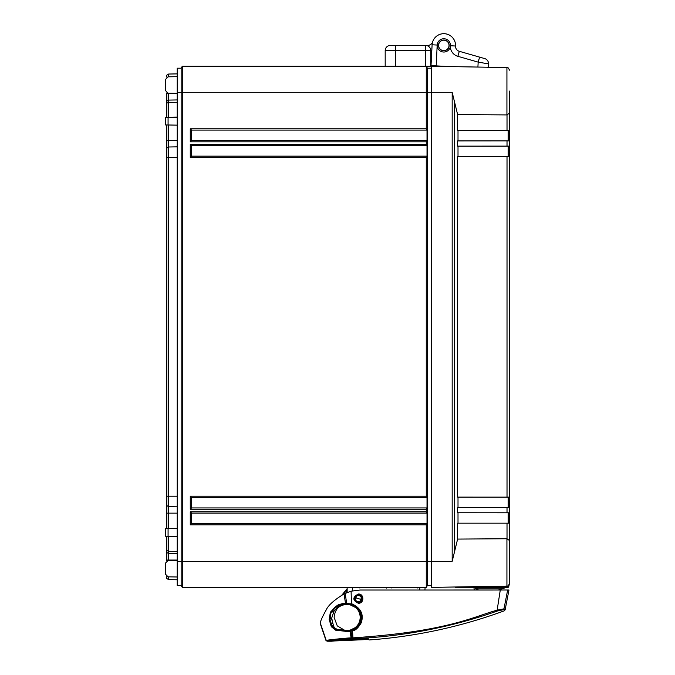 <?xml version="1.0" encoding="UTF-8"?>
<svg xmlns="http://www.w3.org/2000/svg" width="675" height="675" viewBox="0 0 675 675"><rect width="100%" height="100%" fill="white"/><g stroke="black" fill="none" stroke-linecap="round" stroke-linejoin="round"><path stroke-width="1.01" d="M166.818 77.169L166.818 75.111L168.64 74.039L177.238 73.887L168.64 74.039L168.64 76.823M166.818 92.855L166.818 101.166L168.64 100.094L177.238 99.942L168.64 100.094L168.64 117.188L177.238 117.079M166.818 117.408L166.818 101.166M166.818 124.959L166.818 148.07L168.64 146.998L177.238 146.846L168.64 146.998L168.64 496.209L177.238 496.209M166.818 528.702L166.818 148.07M166.818 536.254L166.818 550.513L168.64 551.273L177.238 551.374M166.818 560.807L166.818 550.513M168.64 576.838L168.64 579.631L166.818 578.551L166.818 576.492M166.818 552.496L168.64 553.567L168.64 560.461M168.64 553.567L177.238 553.719L168.64 553.567L168.64 536.288M166.818 505.592L168.64 506.663L168.64 528.668M168.64 506.663L177.238 506.815L168.64 506.663L168.64 496.209L166.818 496.209M168.64 124.993L168.64 146.998M168.64 117.374L168.176 117.383M168.64 93.201L168.64 100.094M177.238 92.306L177.238 68.2L181.153 68.2L182.275 66.251L181.153 68.2L181.153 92.306L177.238 92.306L177.238 585.461L181.153 585.461L181.153 92.306L182.275 92.306L182.275 66.251L426.271 66.251L427.402 68.2L427.402 92.306L426.271 92.306L426.271 66.251L430.785 66.251L430.785 50.617L395.609 50.617L395.609 66.251M165.518 90.585L165.518 79.439L165.518 90.585L168.075 93.192L177.238 93.353M177.238 125.145L165.518 124.934L165.518 117.433L177.238 117.222M177.238 536.439L165.518 536.237L165.518 528.727L177.238 528.525M165.518 574.222L165.518 563.077L165.518 574.222L168.075 576.83L177.238 576.99M177.238 76.672L168.075 76.832L165.518 79.439M168.64 579.631L177.238 579.774L168.64 579.631M177.238 560.309L168.075 560.469L165.518 563.077M431.308 68.2L427.402 68.2M431.308 585.461L427.402 585.461L427.402 92.306L431.308 92.306L431.308 587.41L506.925 586.094L506.925 538.743L509.482 540.506L509.482 523.235L507.018 523.167L507.018 538.743M427.402 585.461L426.271 587.41L182.275 587.41L182.275 92.306L426.271 92.306L426.271 128.79L427.022 130.089L427.022 140.518L426.271 141.818L190.274 141.818L191.573 140.518L191.573 130.089L427.022 130.089M426.271 587.41L426.271 524.872L190.274 524.872L190.274 511.844L426.271 511.844L426.271 509.237L190.274 509.237L190.274 496.209L426.271 496.209L426.271 157.452L190.274 157.452L191.573 156.153L191.573 145.724L427.022 145.724L426.271 144.425L426.271 141.818M191.573 156.153L427.022 156.153L426.271 157.452M190.274 157.452L190.274 144.425L191.573 145.724M427.022 156.153L427.022 145.724M426.271 511.844L427.022 513.143L427.022 523.572L426.271 524.872M426.271 496.209L427.022 497.509L427.022 507.938L426.271 509.237M427.022 140.518L191.573 140.518M427.022 523.572L191.573 523.572L191.573 513.143L427.022 513.143M427.022 507.938L191.573 507.938L191.573 497.509L427.022 497.509M190.274 141.818L190.274 128.79L191.573 130.089M190.274 524.872L191.573 523.572M190.274 511.844L191.573 513.143M190.274 509.237L191.573 507.938M190.274 496.209L191.573 497.509M182.275 587.41L181.153 585.461L182.275 587.41M487.595 67.23L431.308 66.251L431.308 92.306L452.174 92.306L457.625 114.581L506.925 114.919L506.925 67.567L495.931 67.382C497.424 67.745 486.557 67.635 487.595 67.23A1.299 1.299 -62.2 0 1 488.033 67.314M506.925 586.094C507.541 586.744 508.393 585.875 509.482 583.487L509.482 540.506M509.482 555.213L509.482 512.781L457.625 512.747L457.625 507.532L509.203 507.532L509.482 512.781M506.925 114.919L509.482 113.155L509.482 91.083M509.482 140.881L509.482 146.104L457.625 146.129L457.625 140.915L509.482 140.881L509.482 98.449M509.482 113.155L509.203 130.494L457.625 130.494L457.625 114.581M509.482 112.928L509.482 92.306M509.482 145.868L509.482 497.129L457.625 497.112L457.625 156.549L509.482 156.532L509.482 134.814L508.182 134.814M508.182 518.856L509.482 518.856L509.203 497.112M507.018 523.167L457.625 523.167L457.625 539.08L506.925 538.743M457.625 539.08L452.174 561.355L452.174 92.306M495.931 67.382A1.299 1.299 63.1 0 0 495.484 67.449M458.004 140.915L458.004 130.494M458.004 156.549L458.004 146.129M458.004 507.532L458.004 497.112M458.004 523.167L458.004 512.747M508.182 523.167L508.182 512.747M508.182 507.532L508.182 497.112M508.182 156.549L508.182 146.129M508.182 140.915L508.182 130.494M484.633 63.222L488.514 63.88A5.214 5.214 0 0 0 484.743 58.598L459.295 51.3A5.214 5.214 0 0 1 455.524 46.018A11.728 11.728 0 0 0 432.658 41.799A5.214 5.214 0 0 1 427.705 45.402L390.395 45.402A5.214 5.214 0 0 0 385.189 50.617L385.189 66.251M425.579 66.251L425.579 45.402A5.214 5.214 0 0 1 430.785 50.617M436.219 65.88L431.013 65.61L432.11 44.786A11.728 11.728 0 0 1 444.428 33.691A11.728 11.728 0 0 1 455.524 46.018A11.728 11.728 0 0 0 444.428 33.691A11.728 11.728 0 0 0 432.11 44.786L437.181 45.056L436.219 65.88L449.246 66.563M488.329 67.348L488.514 63.88L478.17 62.134L457.861 56.312A10.42 10.42 0 0 1 450.318 46.769A6.649 6.649 0 0 1 437.24 46.373M450.318 46.769L450.453 45.748L455.524 46.018M449.153 45.681A5.341 5.341 0 0 1 443.534 50.735A5.341 5.341 0 0 1 438.48 45.124A5.341 5.341 0 0 1 444.099 40.07A5.341 5.341 0 0 1 449.153 45.681M488.514 63.88A5.214 5.214 106 0 0 484.743 58.598A5.214 5.214 0 0 1 488.514 63.88A5.214 5.214 106 0 0 484.743 58.598A5.214 5.214 106 0 1 488.514 63.88A5.214 5.214 106 0 0 484.743 58.598M437.181 45.056A6.64 6.64 0 0 1 444.167 38.77A6.64 6.64 0 0 1 450.453 45.748M443.821 50.617A5.214 5.214 0 0 0 449.027 45.402A5.214 5.214 0 0 0 443.821 40.188A5.214 5.214 0 0 0 438.607 45.402A5.214 5.214 0 0 0 443.821 50.617M427.705 45.402A5.214 5.214 0 0 0 432.658 41.799M425.579 45.402L395.609 45.402L395.609 50.617L385.189 50.617M341.879 595.097L347.144 588.718L341.879 595.097M342.799 594.582L347.144 588.718L346.165 589.899L347.144 588.718L347.144 589.655L347.144 588.794M344.183 592.304L342.613 594.202M455.76 586.988L455.102 587.048A0.65 0.65 0 0 0 455.11 587.098M509.482 583.487L508.697 586.803L506.292 586.997L507.794 586.896L505.778 587.596L507.195 587.528L505.794 587.596L506.292 586.997L499.939 587.014L501.829 587.014L499.939 587.014L499.964 586.212M502.883 587.014L503.601 587.014L502.883 587.014M506.292 586.997L505.794 587.596L455.743 587.604L475.065 587.782A0.65 0.616 90 0 0 474.643 587.604L476.423 588.203L476.423 587.604M474.576 587.604L475.065 587.782L474.576 587.604A0.65 0.574 -90 0 1 475.149 588.203C473.664 588.195 473.664 588.195 475.149 588.203C473.664 588.195 473.664 588.195 475.149 588.203L477.048 590.009M499.922 587.604L499.939 587.014L455.76 587.022L455.743 587.604L455.102 587.048A0.65 0.65 0 0 0 455.372 587.486A0.65 0.65 0 0 1 455.321 587.452A0.65 0.65 0 0 0 455.743 587.604L455.102 587.048M351.253 630.112L352.823 629.64C364.711 625.691 363.504 607.087 351.624 604.749L343.777 604.327L340.107 605.306L337.669 607.036L334.074 611.027L331.687 618.114L333.332 625.227C333.872 627.539 335.543 628.982 338.335 629.547L347.785 630.45L351.253 630.112L349.979 630.771L351.236 638.769L352.949 637.85L352.493 630.197L350.933 630.61L351.034 631.235L346.899 631.462L335.5 630.155L331.29 626.67L329.189 619.49L330.328 612.352L335.222 606.96L338.243 604.8L343.178 603.399L351.953 603.88C360.914 608.108 364.002 614.41 361.226 622.797C358.298 627.792 355.497 630.442 352.839 630.745L351.034 631.235L352.063 637.883L351.127 637.926C346.866 637.808 325.477 640.305 326.227 640.373L326.227 640.373A1.299 1.291 81.1 0 0 327.409 641.174L327.409 641.174C326.649 641.064 347.136 638.651 351.236 638.769L352.983 638.693A492.944 492.944 -64.9 0 0 497.424 610.993L503.162 609.77A1.299 1.291 133.4 0 0 503.972 608.825L507.659 590.009L500.276 590.009L497.138 610.183L503.972 608.825C505.507 610.192 505.507 610.192 503.989 608.825M508.967 590.017L505.128 609.846L504.292 610.824C460.595 626.864 415.53 636.576 369.098 639.967L368.44 638.854C369.267 640.246 369.267 640.254 368.449 638.854M348.233 630.408L350.502 629.969L355.092 627.699C358.408 625.058 360.096 621.616 360.172 617.38C360.113 613.499 358.661 610.259 355.793 607.635L349.144 604.336M340.099 629.716L347.077 630.357L344.368 630.112L337.272 625.885L334.117 617.38C335.062 608.352 340.065 604.058 349.135 604.505M347.144 587.41L347.144 592.507L347.144 589.655L345.752 593.097M424.929 590.017L425.107 587.41M348.233 630.366L347.684 630.399M359.53 594.751L362.045 597.358A0.785 0.785 106.8 0 1 362.062 597.814L360.99 601.349A0.785 0.785 106.8 0 1 360.728 601.72L360.728 601.72A3.907 3.907 106.8 0 1 357.218 602.362L354.645 599.881L355.379 599.653L356.451 596.109C358.552 595.013 360.172 595.502 361.319 597.586L360.847 599.375L355.109 597.637L355.7 595.89L356.451 596.109L355.97 595.519L359.48 594.877A3.907 3.907 106.8 0 1 362.053 597.358A0.785 0.785 106.8 0 1 362.07 597.814L360.998 601.349A0.785 0.785 106.8 0 1 360.728 601.72L357.218 602.362M360.728 601.72L360.248 601.121C358.147 602.227 356.518 601.737 355.379 599.653L354.628 599.425L355.7 595.89A0.785 0.785 106.8 0 1 355.97 595.519L355.97 595.519A0.785 0.785 0 0 0 355.7 595.89M361.589 599.602L360.847 599.375L360.248 601.121L360.99 601.349M505.778 587.596L498.344 590.009M475.183 588.212A0.65 0.515 -48 0 0 475.048 587.782L477.52 590.009M352.763 639.368L331.121 641.25L352.747 639.368A493.602 493.602 -64.9 0 0 365.58 638.693L368.44 638.854M331.383 640.988L368.542 639.487L332.969 641.014M331.189 641.242L352.747 639.368L368.246 638.778M507.667 590.017C509.397 590.017 509.397 590.009 507.659 590.009L360.02 590.026L351.093 591.19L344.098 593.899C334.142 599.982 328.126 605.408 326.067 610.166C322.405 616.79 320.566 620.823 320.541 622.266L320.313 623.042L326.227 640.373M358.366 594.498C363.673 597.156 363.673 599.898 358.366 602.733C353.059 600.024 353.059 597.274 358.366 594.498L358.366 594.025C364.222 593.62 364.475 603.492 358.366 603.29C352.384 600.235 352.384 597.147 358.366 594.025M352.983 638.693L352.949 637.85C448.242 631.597 474.576 616.174 497.138 610.183L497.424 610.993M350.392 630.281L347.026 630.821L335.897 629.505L332.032 626.273L329.991 619.296L330.986 612.588L335.711 607.306L338.622 605.188L343.221 603.872L346.731 603.872L345.17 593.367M351.084 631.226L351.304 630.104M331.29 626.67L333.332 625.227M346.731 603.872L351.818 604.353C360.45 608.428 363.42 614.495 360.737 622.536C357.91 627.32 355.219 629.851 352.662 630.138L352.62 629.708M351.953 603.88L351.624 604.749M335.5 630.155L335.897 629.505L338.335 629.547M347.068 630.408L347.077 630.357C352.215 630.644 356.257 628.67 359.201 624.451L359.243 624.476M367.883 638.373C368.71 639.773 368.71 639.773 367.9 638.381M166.818 560.056L177.238 560.056M168.176 536.279L177.238 536.583M166.818 513.143L177.238 513.143M166.818 157.452L177.238 157.452M166.818 140.518L177.238 140.518M166.818 103.148L168.64 102.389L177.238 102.288M166.818 93.614L177.238 93.614M168.075 536.279L168.075 528.685M168.075 124.985L168.075 117.383M452.174 561.355L177.238 561.355M190.274 128.79L426.271 128.79M190.274 144.425L426.271 144.425M454.646 551.694L454.646 101.967M507.018 507.532L507.018 512.747M507.018 156.549L507.018 497.112M507.018 114.919L507.018 130.494M507.018 140.915L507.018 146.129M477.908 67.061L478.17 62.134L479.604 57.122M457.861 56.312L459.295 51.3M352.35 590.878L352.35 587.41M419.723 590.017L419.909 587.41M355.067 628.492L355.092 627.699M355.793 607.635L355.826 606.724M356.003 601.746L356.037 600.758M354.645 599.881A0.785 0.785 106.8 0 1 354.628 599.425A0.785 0.785 0 0 0 354.645 599.881C356.029 602.53 358.045 603.155 360.686 601.754M362.053 597.358L361.319 597.586L362.062 597.814M507.828 585.917L507.811 586.887A0.65 0.65 87 0 1 507.195 587.528A0.65 0.65 87 0 0 507.794 586.896L507.811 585.925M478.432 590.009L476.423 588.203L503.938 588.195M358.366 603.29L358.366 602.733M351.464 604.26L351.093 591.19M352.637 630.813L352.468 630.205M345.558 603.872L344.098 593.899M346.899 631.462L347.785 630.45M345.988 631.378L346.975 630.399M337.424 630.56L337.694 629.902L339.837 629.691M330.413 624.459L332.834 623.244M329.476 620.705L331.94 619.642M329.189 619.49L331.687 618.114M330.328 612.352L333.517 611.761M330.944 611.44L334.074 611.027M335.222 606.96L337.669 607.036M338.243 604.8L340.107 605.306M343.178 603.399L343.777 604.327M343.955 603.399L344.377 604.311M345.625 603.391L345.769 604.311M348.123 603.391L348.258 604.311M348.258 603.391L348.376 604.311M351.726 603.821L351.413 604.699M352.839 630.745L352.823 629.64M359.201 624.451A0.523 0.523 115.1 0 1 359.353 624.299A0.523 0.523 0 0 0 359.201 624.451C356.257 628.67 352.215 630.636 347.077 630.357M495.517 67.441L495.703 67.39C496.834 67.66 487.122 67.703 487.822 67.255L488.008 67.306M487.865 67.264L487.822 67.255C487.688 67.576 495.323 67.846 495.703 67.39L495.433 67.466M506.925 67.567C507.541 66.918 508.393 67.787 509.482 70.175C508.393 67.787 507.541 66.918 506.925 67.567M343.077 593.646L344.258 592.211M417.791 588.052L418.441 587.41L417.791 588.052M473.386 587.604L474.036 588.195L474.196 590.009M331.197 641.242L327.13 641.216L325.949 640.415L320.203 623.413M347.144 588.718L342.529 594.312M391.129 588.052L390.479 587.41M386.53 588.052L387.18 587.41M359.868 588.052L359.218 587.41M354.628 599.425L355.109 597.637M355.97 595.519C358.585 594.076 360.61 594.675 362.028 597.308M508.697 586.803L508.081 587.478M327.13 641.216L325.949 640.415"/></g></svg>
